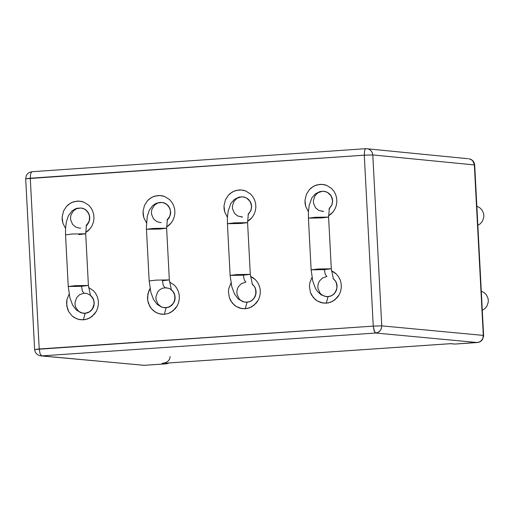 <?xml version="1.0" encoding="UTF-8"?>
<svg xmlns="http://www.w3.org/2000/svg" width="514" height="514" viewBox="0 0 514 514"><rect width="100%" height="100%" fill="white"/><g stroke="black" fill="none" stroke-linecap="round" stroke-linejoin="round"><path stroke-width="0.77" d="M39.212 348.98L373.254 326.107L364.285 155.177L30.281 178.217L39.212 348.98L30.281 178.217L30.493 174.246L31.739 171.766L30.493 174.246L30.281 178.217L25.7 178.776L364.285 155.177L364.625 150.634L365.319 149.041L366.058 148.674L365.319 149.041L364.625 150.634L364.285 155.177L372.791 154.945L381.754 325.87L483.301 335.398L474.351 164.936L372.791 154.945L372.194 152.459L370.6 150.261L368.294 148.938L366.058 148.674L368.294 148.938L370.6 150.261L372.194 152.459L372.791 154.945L364.285 155.177L373.254 326.107L34.631 349.526L39.212 348.98L40.086 353.78L41.698 355.887L144.055 365.325L166.292 363.809L162.038 363.417L450.784 343.66L455.006 344.052L477.288 342.53L375.728 333.021L41.698 355.887L40.086 353.78L39.212 348.98M326.878 276.532L325.272 274.425L324.405 269.619L325.272 274.425L326.878 276.532L322.464 278.01L319.47 281.036L318.397 283.259L317.864 285.816L317.973 288.476L319.991 293.076L321.565 294.67L324.919 296.379L327.932 296.681L330.136 296.257L332.622 295.023L335.019 292.659L336.664 289.112L336.978 287.043L336.362 282.912L335.494 281.107L333.091 278.421L335.494 281.107L336.362 282.912L336.978 287.043L336.664 289.112L335.019 292.659L332.622 295.023L330.136 296.257L326.454 296.662L328.041 296.687L326.268 303.202L321.083 302.662L317.087 300.876L315.095 299.386L311.612 295.075L310.372 292.312L309.422 286.105L309.788 282.97L311.985 277.406L309.788 282.97L309.422 286.105L310.372 292.312L313.225 297.445L317.087 300.876L322.946 303.067L328.228 302.945L332.661 301.32L337.229 297.58L339.176 294.766L340.602 291.38L341.309 287.602L341.174 283.696L340.21 279.982L338.533 276.718L336.368 274.078L333.939 272.118L331.453 270.788L336.368 274.078L338.533 276.718L340.21 279.982L341.174 283.696L341.309 287.602L340.602 291.38L339.176 294.766L334.993 299.758L330.374 302.348L326.268 303.202L328.041 296.687L331.498 295.756L334.023 293.957L336.137 290.924L336.805 288.996L336.953 284.775L336.407 282.758L335.507 280.965L333.046 278.318L335.507 280.965L336.953 284.775L337.088 286.902L336.137 290.924L335.179 292.594L332.77 295.004L330.264 296.257L326.512 296.668M245.885 282.096L244.278 279.982L243.405 275.176L244.278 279.982L245.885 282.096L241.471 283.574L238.483 286.594L237.41 288.817L236.87 291.38L236.986 294.04L239.004 298.634L240.578 300.227L243.932 301.936L246.945 302.232L249.142 301.808L251.629 300.574L254.025 298.21L255.67 294.663L255.978 292.588L255.362 288.463L254.494 286.658L252.085 283.972L254.494 286.658L255.362 288.463L255.876 290.474L255.67 294.663L254.025 298.21L251.629 300.574L249.142 301.808L245.467 302.213L247.048 302.245L245.274 308.76L240.089 308.214L236.099 306.434L234.101 304.943L230.625 300.632L229.392 297.876L228.434 291.669L228.801 288.54L230.992 282.976L228.801 288.54L228.434 291.669L229.392 297.876L232.238 303.009L236.099 306.434L241.953 308.618L247.228 308.496L251.661 306.871L256.229 303.138L258.176 300.317L259.602 296.931L260.309 293.153L260.174 289.247L259.204 285.533L257.527 282.276L255.362 279.635L252.933 277.676L250.446 276.346L255.362 279.635L257.527 282.276L259.204 285.533L260.174 289.247L260.309 293.153L259.602 296.931L258.176 300.317L253.993 305.31L249.374 307.899L245.274 308.76L247.048 302.245L250.504 301.313L253.029 299.508L255.143 296.475L255.811 294.541L256.094 292.453L255.4 288.303L254.501 286.51L252.046 283.869L254.501 286.51L255.953 290.326L256.094 292.453L255.143 296.475L254.186 298.146L251.776 300.555L249.271 301.814L245.519 302.219M164.621 307.777L166.093 307.796L164.313 314.311L160.998 314.17L157.168 313.058L153.153 310.495L151.289 308.567L148.443 303.44L147.685 300.401L147.486 297.24L148.726 291.168L150.03 288.54L147.846 294.104L147.685 300.401L149.677 306.196L151.289 308.567L155.144 311.985L159.134 313.765L164.313 314.311L168.412 313.45L173.032 310.861L177.208 305.869L178.634 302.483L179.341 298.698L179.206 294.798L178.236 291.085L176.559 287.827L174.394 285.186L169.485 281.903L174.394 285.186L176.559 287.827L178.236 291.085L179.206 294.798L179.341 298.698L178.634 302.483L177.208 305.869L175.268 308.683L170.699 312.422L168.412 313.45L164.313 314.311L166.093 307.796L169.549 306.864L172.074 305.059L174.188 302.02L174.85 300.092L175.133 297.991L174.439 293.847L173.539 292.055L171.078 289.421M83.711 313.328L85.176 313.347L83.39 319.856L78.218 319.316L74.234 317.536L72.243 316.046L68.767 311.747L67.527 308.998L66.569 302.804L66.929 299.668L69.107 294.111L66.929 299.668L66.775 305.965L68.767 311.747L72.243 316.046L76.252 318.603L80.081 319.721L85.35 319.592L89.777 317.973L94.345 314.234L96.285 311.42L97.711 308.027L98.412 304.249L98.277 300.343L97.307 296.629L95.63 293.372L93.464 290.738L88.556 287.454L93.464 290.738L95.63 293.372L97.307 296.629L98.277 300.343L98.412 304.249L97.711 308.027L96.285 311.42L92.109 316.412L87.489 319.001L83.39 319.856L85.176 313.347L88.633 312.409L91.158 310.604L93.272 307.565L93.933 305.631L94.216 303.536L93.516 299.392L92.61 297.6L90.149 294.965L92.61 297.6L94.068 301.41L94.216 303.536L93.272 307.565L92.314 309.242L89.905 311.657L87.399 312.91L83.66 313.322M65.541 228.415L62.875 223.166L62.136 216.959L63.556 211.003L66.569 206.32L68.381 204.591L72.127 202.31L77.177 201.077L81.34 201.372L83.718 202.079L88.646 205.17L90.869 207.707L92.636 210.881L93.721 214.544L93.985 218.437L93.4 222.26L92.07 225.723L90.188 228.634L87.984 230.908L85.652 232.553L90.188 228.634L92.07 225.723L93.4 222.26L93.985 218.437L93.721 214.544L92.636 210.881L90.869 207.707L88.646 205.17L83.718 202.079L79.15 201.07L73.926 201.661L70.264 203.274L66.569 206.32L63.556 211.003L62.136 216.959L62.233 220.114L62.875 223.166L65.541 228.415M146.464 222.858L143.785 217.608L143.046 211.402L144.466 205.439L147.473 200.749L149.291 199.021L153.037 196.74L158.094 195.506L162.257 195.795L164.634 196.502L169.562 199.593L171.785 202.131L173.552 205.304L174.644 208.967L174.914 212.86L174.33 216.683L173 220.146L171.117 223.057L168.907 225.331L166.581 226.982L171.117 223.057L173 220.146L174.33 216.683L174.914 212.86L174.644 208.967L173.552 205.304L171.785 202.131L169.562 199.593L164.634 196.502L160.066 195.493L154.836 196.085L151.174 197.697L147.473 200.749L144.466 205.439L143.046 211.402L143.143 214.556L143.785 217.608L146.464 222.858M227.419 217.3L224.74 212.051L223.995 205.838L225.408 199.869L228.422 195.179L230.233 193.45L233.986 191.163L239.049 189.923L243.212 190.219L245.589 190.925L250.524 194.016L252.747 196.547L254.514 199.721L255.606 203.383L255.876 207.283L255.291 211.106L253.961 214.569L252.078 217.48L249.875 219.754L247.542 221.412L252.078 217.48L253.961 214.569L255.291 211.106L255.876 207.283L255.606 203.383L254.514 199.721L252.747 196.547L250.524 194.016L245.589 190.925L241.021 189.917L235.785 190.508L232.116 192.12L228.422 195.179L225.408 199.869L223.995 205.838L224.091 208.992L224.74 212.051L227.419 217.3M308.419 211.736L305.727 206.487L304.975 200.274L306.389 194.298L309.402 189.602L311.221 187.873L314.979 185.58L320.036 184.346L324.205 184.635L326.583 185.342L331.517 188.432L333.74 190.97L335.514 194.138L336.606 197.8L336.876 201.7L336.291 205.523L334.967 208.992L333.085 211.903L330.875 214.177L328.542 215.835L333.085 211.903L334.967 208.992L336.291 205.523L336.876 201.7L336.606 197.8L335.514 194.138L333.74 190.97L331.517 188.432L326.583 185.342L322.015 184.34L316.778 184.931L313.103 186.543L309.402 189.602L306.389 194.298L304.975 200.274L305.078 203.435L305.727 206.487L308.419 211.736M242.974 196.862L246.54 197.954L248.994 199.882L250.89 202.934L251.436 204.784L251.629 206.75L250.948 210.56L248.037 214.73L250.941 210.573L251.629 206.782L251.442 204.829L250.08 201.321L246.591 197.98L242.923 196.856L246.457 197.954L248.872 199.862L250.761 202.863L251.526 206.628L250.896 210.406L248.063 214.608L250.896 210.406L251.526 206.628L251.314 204.688L249.926 201.231L246.457 197.954L244.034 197.035L241.419 196.836L237.012 198.308L234.024 201.327L232.405 206.101L232.514 208.761L234.519 213.355L237.783 216.034L242.364 216.972M323.968 191.285L327.534 192.377L329.982 194.305L331.883 197.35L332.429 199.207L332.622 201.167L331.948 204.97L329.037 209.153L331.941 204.99L332.622 201.199L332.436 199.246L331.067 195.738L327.585 192.403L323.916 191.279L327.444 192.377L329.866 194.279L331.755 197.28L332.519 201.045L331.896 204.816L329.063 209.025L331.896 204.816L332.519 201.045L332.307 199.104L330.913 195.654L327.444 192.377L325.028 191.459L322.406 191.259L317.999 192.731L315.005 195.744L313.392 200.518L313.501 203.178L315.5 207.778L318.764 210.457L323.351 211.402M162.019 202.439L164.339 202.959L166.844 204.354L169.941 208.511L170.674 212.333L170.507 214.293L169.196 217.788L167.069 220.313L169.19 217.801L170.5 214.319L170.674 212.366L169.954 208.555L168.072 205.497L165.636 203.557L161.968 202.432L165.502 203.525L167.924 205.439L169.806 208.44L170.359 210.271L170.571 212.205L169.941 215.989L167.101 220.185L169.17 217.64L170.423 214.152L170.359 210.271L168.971 206.814L166.742 204.347L163.079 202.612L160.008 202.407L156.16 203.345L152.774 205.51L149.272 210.252L147.274 216.349L146.387 227.284L146.464 229.276L153.345 228.441L166.626 228.216L159.745 229.051L146.464 229.276L149.169 280.959L156.05 280.13L169.331 279.905L162.45 280.734L163.323 285.54L164.93 287.647L163.323 285.54L162.45 280.734M81.103 208.009L83.422 208.53L85.928 209.924L89.025 214.087L89.757 217.91L89.584 219.87L88.273 223.372L86.146 225.89L87.271 224.772L89.063 221.74L89.757 217.942L89.577 215.983L88.209 212.475L84.72 209.127L81.051 208.003L84.585 209.102L87.007 211.01L88.896 214.017L89.442 215.848L89.654 217.788L89.018 221.566L86.172 225.762L88.254 223.217L89.5 219.729L89.442 215.848L88.055 212.385L85.825 209.918L83.352 208.536L81.051 208.003L77.151 208.279L75.243 208.915L71.864 211.081L68.356 215.816L66.357 221.919L65.535 228.537L65.541 234.84L72.416 234.011L85.697 233.786L78.828 234.622M165.039 287.66L169.659 288.566L172.942 291.213L174.978 295.801L175.107 298.467L174.58 301.037L172.094 305.04L168.933 307.134L164.57 307.77M80.717 228.126L79.175 228.1M161.255 222.575L160.085 222.53M242.582 216.985L241.034 216.959M323.569 211.408L322.015 211.382M26.047 178.866L25.7 178.776L34.631 349.526L35.17 351.833L36.468 353.805L38.897 355.444L41.698 355.887L40.664 355.868M34.978 349.616L34.631 349.526M170.173 356.485L169.53 359.318L167.937 361.284L165.572 362.691L162.038 363.417L166.292 363.809L169.035 362.942L166.401 363.809L144.164 365.332L41.698 355.887L375.728 333.021L374.121 330.913L373.254 326.107L381.754 325.87L372.791 154.945L474.351 164.936L473.445 161.852L471.634 159.835L468.646 158.691L471.068 159.468L472.649 160.747L474.692 165.02L474.351 164.936L483.301 335.398L381.754 325.87L373.254 326.107L374.565 331.928L375.728 333.021L377.719 332.539L379.602 331.312L381.311 328.729L381.754 325.87L381.311 328.729L380.135 330.746L378.375 332.211L375.728 333.021L477.288 342.53L479.928 341.726L481.682 340.262L482.858 338.257L483.301 335.398L483.642 335.481L483.301 335.398L482.858 338.257L481.682 340.262L479.928 341.726L477.525 342.51M467.637 158.678L365.949 148.668L31.952 171.715L29.356 172.434L27.518 173.816L26.227 175.794L25.7 178.776M40.728 355.874L144.267 365.313M144.164 365.332L166.536 363.784M468.71 158.697L471.37 159.578L472.886 160.786L474.152 162.72L474.692 165.02L483.642 336.201L482.338 339.825L480.603 341.457L478.688 342.318L455.218 344.039M477.39 342.53L455.115 344.059L450.784 343.66L162.899 363.353M455.006 344.052L454.029 344.046L455.006 344.052M481.316 291.239L483.905 292.421L486.353 294.773L487.992 298.274L488.3 300.298L488.21 302.348L486.951 306.048L484.76 308.715L482.318 310.244L484.76 308.715L486.951 306.048L488.21 302.348L488.3 300.298L487.992 298.274L486.353 294.773L483.905 292.421L481.316 291.239M476.857 206.294L479.446 207.483L481.894 209.828L483.533 213.336L483.841 215.353L483.751 217.403L482.485 221.11L480.301 223.776L477.859 225.305L480.301 223.776L482.485 221.11L483.751 217.403L483.841 215.353L483.533 213.336L481.894 209.828L479.446 207.483L476.857 206.294M333.425 279.128L331.305 268.783L318.031 269.008L311.131 269.844L318.031 269.008L331.305 268.783L324.405 269.619L311.131 269.844L308.419 218.129L315.32 217.293L308.419 218.129L308.413 211.858L309.216 205.24L311.876 197.871L315.474 193.733L320.1 191.529L323.916 191.279M331.305 268.783L328.594 217.075L315.32 217.293L328.594 217.075L321.693 217.91L308.419 218.129M252.419 284.679L250.299 274.347L237.018 274.572L230.131 275.401L237.018 274.572L250.299 274.347L243.405 275.176L230.131 275.401L227.419 223.706L234.313 222.87L227.419 223.706L227.413 217.428L228.222 210.811L230.889 203.435L234.493 199.303L239.113 197.106L242.923 196.856M250.299 274.347L247.587 222.646L234.313 222.87L247.587 222.646L240.7 223.481L227.419 223.706M79.143 228.094L75.931 227.182L72.667 224.502L70.662 219.908L70.553 217.255L71.093 214.698L73.579 210.721L76.727 208.639L81.051 208.003M86.487 224.695L85.697 233.786L72.416 234.011L65.541 234.84L68.246 286.516L75.121 285.688L88.402 285.463L81.527 286.292L68.246 286.516L69.904 297.779L72.577 305.014L76.29 309.987L80.878 312.737L85.067 313.334L88.492 312.416L91.004 310.642L93.118 307.655L94.101 303.678L93.991 301.564L92.604 297.747L90.188 295.068M85.697 233.786L88.402 285.463L75.121 285.688L68.246 286.516M81.527 286.292L82.401 291.097L84.013 293.205L82.401 291.097L81.527 286.292M84.013 293.205L87.02 293.5L90.374 295.209L93.207 298.904L93.966 301.397L94.075 304.057L92.469 308.837L89.481 311.857L85.067 313.334L82.067 313.039L78.719 311.33L75.879 307.642L75.121 305.149L75.012 302.489L76.618 297.702L79.606 294.683L84.013 293.205M160.034 222.523L156.834 221.611L153.577 218.932L151.572 214.338L151.463 211.678L152.003 209.121L154.489 205.15L157.637 203.069L161.968 202.432M167.41 219.112L166.626 228.216L153.345 228.441L146.464 229.276M166.626 228.216L169.331 279.905L156.05 280.13L149.169 280.959L150.827 292.222L153.493 299.456L157.2 304.429L161.788 307.186L165.983 307.783L169.414 306.864L173.07 303.755L174.715 300.208L174.914 296.019L174.394 294.002L173.526 292.203L171.117 289.523L173.526 292.203L174.394 294.002L175.023 298.133L174.034 302.11L171.92 305.098L168.187 307.359L164.519 307.77L161.319 306.858L158.055 304.185L156.038 299.598L155.922 296.938L157.528 292.151L158.948 290.391L162.096 288.309L166.407 287.667M166.401 363.809L169.292 362.929M162.475 363.392L450.566 343.686M455.115 344.059L450.348 343.699M326.454 296.662L321.224 294.895L317.568 291.631L315.429 288.322L312.782 281.087L311.131 269.844M328.594 217.075L329.371 207.952M245.467 302.213L242.736 301.628L238.136 298.865L234.435 293.886L231.782 286.651L230.131 275.401M247.587 222.646L248.371 213.535M88.402 285.463L90.522 295.775M83.602 313.315L85.144 313.463M169.331 279.905L171.451 290.23"/></g></svg>
